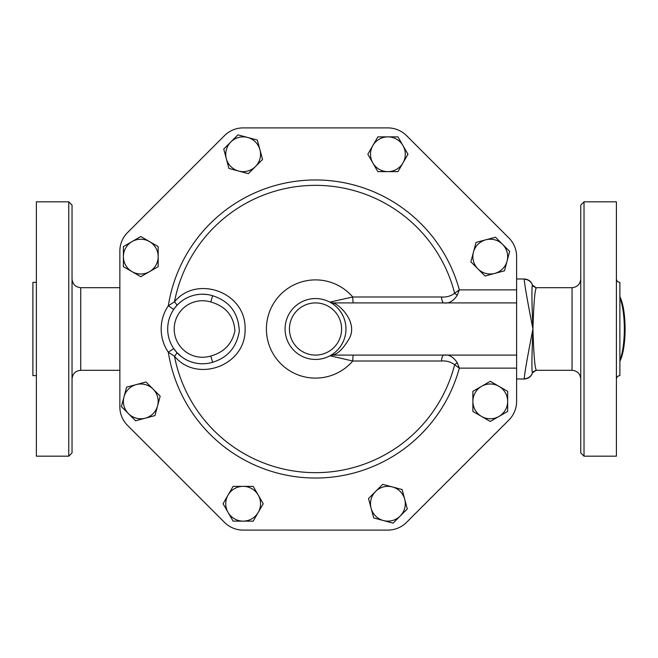 <?xml version="1.0" encoding="UTF-8"?>
<svg xmlns="http://www.w3.org/2000/svg" width="658" height="658" viewBox="0 0 658 658"><rect width="100%" height="100%" fill="white"/><g stroke="black" fill="none" stroke-linecap="round" stroke-linejoin="round"><path stroke-width="0.99" d="M619.885 361.242A35.869 9.286 -90 0 0 625.1 329A35.869 9.286 -90 0 0 619.885 296.758M619.885 297.786A36.955 9.566 90 0 1 619.885 360.214M160.182 396.182L157.583 405.879A17.396 17.396 0 0 0 153.075 389.084L160.182 396.182M136.28 384.585L145.977 381.985L153.075 389.084A17.396 17.396 0 0 0 123.984 396.881L126.583 387.184L136.28 384.585M154.984 415.585L145.278 418.184A17.396 17.396 0 0 0 157.583 405.879L154.984 415.585M128.483 413.676L121.385 406.578L123.984 396.881A17.396 17.396 0 0 0 145.278 418.184L135.581 420.783L128.483 413.676M158.175 266.663L149.473 271.68A17.396 17.396 0 0 0 158.175 256.62L158.175 266.663M149.473 241.56L158.175 246.577L158.175 256.62A17.396 17.396 0 0 0 132.085 241.56L140.779 236.535L149.473 241.56M140.779 276.705L132.085 271.68A17.396 17.396 0 0 0 149.473 271.68L140.779 276.705M123.391 256.62L123.391 246.577L132.085 241.56A17.396 17.396 0 0 0 132.085 271.68L123.391 266.663L123.391 256.62M248.337 173.654L238.64 171.055A17.396 17.396 0 0 0 255.444 166.556L248.337 173.654M259.943 149.753L262.542 159.458L255.444 166.556A17.396 17.396 0 0 0 247.647 137.456L257.344 140.055L259.943 149.753M228.943 168.456L226.344 158.759A17.396 17.396 0 0 0 238.64 171.055L228.943 168.456M230.843 141.955L237.941 134.857L247.647 137.456A17.396 17.396 0 0 0 226.344 158.759L223.745 149.062L230.843 141.955M377.865 171.648L372.839 162.954A17.396 17.396 0 0 0 387.907 171.648L377.865 171.648M402.967 162.954L397.942 171.648L387.907 171.648A17.396 17.396 0 0 0 402.967 145.558L407.985 154.26L402.967 162.954M367.822 154.26L372.839 145.558A17.396 17.396 0 0 0 372.839 162.954L367.822 154.26M387.907 136.864L397.942 136.864L402.967 145.558A17.396 17.396 0 0 0 372.839 145.558L377.865 136.864L387.907 136.864M470.865 261.818L473.464 252.121A17.396 17.396 0 0 0 477.971 268.916L470.865 261.818M494.767 273.415L485.069 276.015L477.971 268.916A17.396 17.396 0 0 0 507.063 261.119L504.464 270.816L494.767 273.415M476.063 242.415L485.769 239.816A17.396 17.396 0 0 0 473.464 252.121L476.063 242.415M502.564 244.324L509.662 251.422L507.063 261.119A17.396 17.396 0 0 0 485.769 239.816L495.466 237.217L502.564 244.324M472.872 391.337L481.574 386.32A17.396 17.396 0 0 0 472.872 401.38L472.872 391.337M481.574 416.44L472.872 411.423L472.872 401.38A17.396 17.396 0 0 0 498.961 416.44L490.268 421.465L481.574 416.44M490.268 381.295L498.961 386.32A17.396 17.396 0 0 0 481.574 386.32L490.268 381.295M507.655 401.38L507.655 411.423L498.961 416.44A17.396 17.396 0 0 0 498.961 386.32L507.655 391.337L507.655 401.38M382.709 484.346L392.407 486.945A17.396 17.396 0 0 0 375.603 491.444L382.709 484.346M371.104 508.247L368.505 498.542L375.603 491.444A17.396 17.396 0 0 0 383.4 520.544L373.703 517.945L371.104 508.247M402.104 489.544L404.703 499.241A17.396 17.396 0 0 0 392.407 486.945L402.104 489.544M400.204 516.045L393.106 523.143L383.4 520.544A17.396 17.396 0 0 0 404.703 499.241L407.302 508.938L400.204 516.045M253.182 486.352L258.207 495.046A17.396 17.396 0 0 0 243.139 486.352L253.182 486.352M228.079 495.046L233.105 486.352L243.139 486.352A17.396 17.396 0 0 0 228.079 512.442L223.062 503.74L228.079 495.046M263.225 503.74L258.207 512.442A17.396 17.396 0 0 0 258.207 495.046L263.225 503.74M243.139 521.136L233.105 521.136L228.079 512.442A17.396 17.396 0 0 0 258.207 512.442L253.182 521.136L243.139 521.136M119.863 251.076L119.863 406.924L119.863 251.076A26.09 26.09 0 0 1 127.504 232.628L224.51 135.622A26.353 26.353 0 0 1 243.139 127.899L387.907 127.899A26.353 26.353 0 0 1 406.537 135.622L508.905 237.982A26.353 26.353 0 0 1 516.62 256.62L516.62 289.865L459.325 289.865L454.645 293.229C450.886 296.108 446.519 297.367 441.543 296.988L352.762 296.988L330.341 302.014L330.62 302.573M332.167 354.481L330.012 355.764A30.433 30.433 0 0 0 310.51 298.979A30.433 30.433 0 0 0 286.74 338.886A30.433 30.433 0 0 0 330.012 355.764L352.762 361.012L441.543 361.012C446.519 360.633 450.886 361.892 454.645 364.771L459.325 368.135L516.62 368.135L516.62 401.38A26.353 26.353 0 0 1 508.905 420.018L406.537 522.378A26.353 26.353 0 0 1 387.907 530.101L243.139 530.101A26.353 26.353 0 0 1 224.51 522.378L127.504 425.372A26.09 26.09 0 0 1 119.863 406.924M343.344 341.337L342.843 342.423M341.198 345.351L339.298 348M337.472 350.081L336.041 351.479M333.976 353.206L332.899 353.988M330.851 302.705L332.15 303.502M333.335 304.317L335.185 305.773M337.636 308.084L339.191 309.869M339.709 310.518L341.716 313.496M342.695 315.289L343.69 317.46M344.43 319.484L344.8 320.676M345.277 322.576L345.557 324.081M345.935 330.275L345.828 331.805M212.657 362.262L210.749 356.027A28.261 28.261 0 0 1 174.214 329A28.261 28.261 0 0 1 210.749 301.973L212.657 295.738A34.784 34.784 0 0 0 167.691 329A34.784 34.784 0 0 0 212.657 362.262C227.701 357.59 236.584 347.243 239.315 331.229C238.492 313.035 229.609 301.208 212.657 295.738L212.657 295.738M180.687 301.89L182.776 300.328M186.198 298.255L187.867 297.432M190.327 296.404L193.139 295.491M196.471 294.735L200.016 294.299M202.039 294.216L206.702 294.471M174.683 308.084L176.673 305.674A6.522 1.489 -137.9 0 0 174.477 301.808L168.316 305.773A41.306 41.306 0 0 0 168.316 352.227L174.477 356.192C196.495 383.318 246.067 366.136 245.097 329.041C246.158 291.963 196.569 274.616 174.477 301.808A143.641 143.641 0 0 1 454.645 293.229A6.522 2.196 -142.2 0 0 457.252 295.253L459.325 289.865A149.029 149.029 0 0 0 168.316 305.773L173.712 309.441M176.673 352.326L173.712 348.559L168.316 352.227A149.029 149.029 0 0 0 459.325 368.135L457.252 362.747A6.522 2.196 -37.8 0 0 454.645 364.771A143.641 143.641 0 0 1 174.477 356.192A6.522 1.489 -42.1 0 0 176.673 352.326L181.6 356.825M208.611 363.241L207.212 363.463M204.293 363.734L202.475 363.784M198.19 363.52L194.76 362.92M194.011 362.739L190.754 361.752M186.864 360.091L183.936 358.437M441.543 296.988A6.522 2.369 -90 0 0 443.903 302.91C448.978 303.675 453.42 301.117 457.252 295.253M457.252 362.747C453.42 356.883 448.978 354.325 443.903 355.09A6.522 2.369 -90 0 0 441.543 361.012M516.62 401.38L516.62 289.865M353.461 302.91A6.522 0.699 90 0 1 352.762 296.988A49.111 49.111 0 0 0 281.682 293.41A49.111 49.111 0 0 0 281.682 364.59A49.111 49.111 0 0 0 352.762 361.012A6.522 0.699 90 0 1 353.461 355.09M330.341 355.986A6.522 6.103 90 0 1 333.433 355.09L516.62 355.09M406.537 135.622L508.905 237.982M243.139 127.899L387.907 127.899M127.504 232.628L224.51 135.622M224.51 522.378L127.504 425.372M387.907 530.101L243.139 530.101M508.905 420.018L406.537 522.378M330.012 355.764A6.522 6.424 -118.4 0 1 333.022 354.999C338.459 353.593 344.076 347.737 349.875 337.431C357.401 321.03 338.681 303.906 333.022 303.001A6.522 6.424 -61.6 0 1 330.012 302.236M333.433 355.09L333.022 354.999M333.022 303.001L333.433 302.91A6.522 6.103 90 0 1 330.341 302.014M333.433 302.91L516.62 302.91M532.692 285.58A43.477 11.252 90 0 1 535.67 287.768M535.571 370.364A43.477 11.252 90 0 1 532.692 372.42M119.863 370.306L80.728 370.306L80.728 287.694C75.481 287.143 72.586 284.24 72.035 279M72.035 452.918L72.035 205.082L68.769 201.817L68.769 456.183L72.035 452.918M68.769 201.817L36.379 201.817L36.379 456.183L68.769 456.183M36.379 375.636L32.9 375.636L32.9 282.364L36.379 282.364M580.751 205.082L580.751 452.918L584.016 456.183L584.016 201.817L580.751 205.082M584.016 456.183L616.406 456.183L616.406 201.817L584.016 201.817M533.112 286.238L532.404 284.98A4.351 4.318 141.1 0 0 533.112 286.238L536.237 287.694L572.057 287.694C577.305 287.143 580.2 284.24 580.751 279M536.492 370.158C534.954 369.483 533.761 355.764 532.922 329C533.761 302.236 534.954 288.517 536.492 287.842M616.406 278.885C616.62 280.999 617.78 282.159 619.885 282.364L619.885 375.636C617.78 375.841 616.62 377.001 616.406 379.115M532.602 285.35L532.602 285.35C531.228 281.369 528.44 279.247 524.229 279L524.229 279.272A8.694 8.644 0 0 1 532.404 284.98C531.623 287.579 531.796 302.252 532.922 329C531.796 355.748 531.623 370.421 532.404 373.02L532.602 372.65C531.228 376.631 528.44 378.753 524.229 379L516.62 379M572.057 287.694L572.057 370.306L536.237 370.306L533.112 371.762A4.351 4.318 38.9 0 1 533.112 371.754A4.351 4.318 38.9 0 0 532.404 373.02A8.694 8.644 180 0 1 524.229 378.728L524.229 379M524.229 279.272C524.599 284.791 527.494 301.364 532.922 329C527.494 356.636 524.599 373.209 524.229 378.728M341.609 329A26.09 26.09 0 0 1 302.483 351.594A26.09 26.09 0 0 1 302.483 306.406A26.09 26.09 0 0 1 341.609 329M210.749 301.973C225.768 306.291 233.829 315.914 234.931 330.851C232.068 343.912 224.008 352.31 210.749 356.027M119.863 287.694L80.728 287.694M80.728 370.306C75.448 370.824 72.553 373.719 72.035 379M572.057 370.306C577.337 370.824 580.233 373.719 580.751 379M533.112 371.762L532.602 372.65M524.229 279L516.62 279"/></g></svg>
